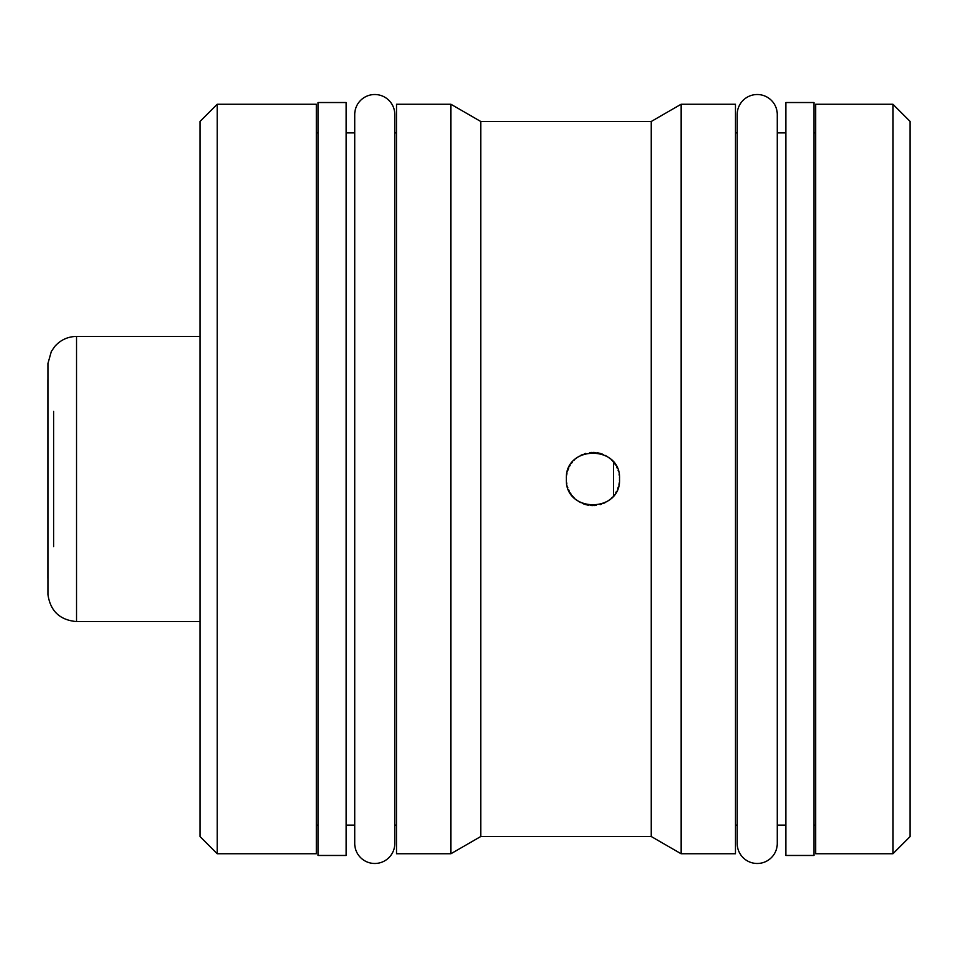 <?xml version="1.0" encoding="UTF-8"?>
<svg xmlns="http://www.w3.org/2000/svg" width="958" height="958" viewBox="0 0 958 958"><rect width="100%" height="100%" fill="white"/><g stroke="black" fill="none" stroke-linecap="round" stroke-linejoin="round"><path stroke-width="1.44" d="M892.928 853.746L910.1 836.574L910.1 121.427L892.928 104.254L815.629 104.254L815.629 853.746L892.928 853.746L892.928 104.254M910.1 765.274L910.1 192.726M813.917 102.53L813.917 855.47L785.859 855.47L785.859 102.53L813.917 102.53M777.273 114.553A20.034 20.034 0 0 0 757.227 94.519A20.034 20.034 0 0 0 737.193 114.553L737.193 843.447A20.034 20.034 0 0 0 757.227 863.481A20.034 20.034 0 0 0 777.273 843.435L777.273 114.553M651.212 121.498L651.212 836.502L681.078 853.746L735.469 853.746L735.469 104.254L681.078 104.254L651.212 121.498L480.784 121.498L450.919 104.254L396.516 104.254L396.516 853.746L450.919 853.746L450.919 104.254M681.078 853.746L681.078 104.254M619.479 477.156L619.539 479C621.191 513.308 564.705 513.308 566.346 479L566.406 477.156M651.212 836.502L480.784 836.502L480.784 121.498M566.406 480.844L566.346 479C564.705 444.692 621.191 444.692 619.539 479L619.479 480.844M619.275 482.772L618.952 484.604M618.545 486.233L617.778 488.52M616.449 491.454L615.802 492.604M614.425 494.687L613.156 496.292M611.994 497.561L611.312 498.232M610.354 499.118L608.977 500.22M607.815 501.046L606.582 501.836M604.989 502.711L603.528 503.405M601.552 504.171L600.091 504.626M596.247 505.393L594.894 505.525M594.774 505.537L593.888 505.584M592.798 505.596L590.535 505.489M588.931 505.297L587.853 505.106M587.494 505.034L585.051 504.399M583.913 504.016L582.296 503.369M580.632 502.579L578.8 501.525M577.458 500.627L575.662 499.226M574.632 498.28L573.854 497.525M573.016 496.615L572.237 495.681M571.136 494.232L570.273 492.903M569.315 491.203L568.561 489.622M567.843 487.802L567.34 486.197M566.801 483.862L566.573 482.449M566.621 475.204L566.944 473.396M567.352 471.767L568.094 469.528M568.154 469.348L568.633 468.199M569.375 466.666L570.13 465.337M571.399 463.409L572.621 461.852M573.902 460.427L574.572 459.768M575.542 458.882L576.908 457.78M577.925 457.05L579.315 456.164M580.895 455.289L582.368 454.595M584.248 453.864L585.733 453.397M589.637 452.607L591.002 452.475M591.122 452.463L592.008 452.416M593.098 452.404L595.361 452.511M596.966 452.703L598.031 452.894M598.391 452.966L600.87 453.613M601.983 453.984L603.6 454.631M605.264 455.421L607.085 456.475M608.438 457.373L610.222 458.774M611.264 459.72L611.982 460.427M612.88 461.385L613.659 462.319M614.737 463.744L615.623 465.109M616.677 466.989L617.239 468.175M618.126 470.438L618.401 471.3M619.096 474.138L619.323 475.551M480.784 836.502L450.919 853.746M346.137 102.53L346.137 855.47L318.08 855.47L318.08 102.53L346.137 102.53M354.723 843.435A20.034 20.034 0 0 0 374.77 863.481A20.034 20.034 0 0 0 394.804 843.435L394.804 114.553A20.034 20.034 0 0 0 374.77 94.519A20.034 20.034 0 0 0 354.723 114.553L354.723 843.447M217.227 853.746L316.368 853.746L316.368 104.254L217.227 104.254L217.227 853.746L200.054 836.574L200.054 121.427L217.227 104.254M200.054 335.863L200.054 622.137M613.455 495.933L613.455 462.067M76.532 336.426L76.532 621.574C59.851 620.089 50.331 611.06 47.936 594.487L47.936 363.513L51.325 351.478L54.893 346.317C60.665 339.886 67.886 336.593 76.532 336.426L200.054 336.426M47.936 578.321A8.586 8.586 0 0 0 47.9 578.309L47.9 379.691A8.586 8.586 0 0 0 47.936 379.679M815.629 132.875L813.917 132.875M785.859 132.875L777.273 132.875M737.193 132.875L735.469 132.875M815.629 825.125L813.917 825.125M785.859 825.125L777.273 825.125M737.193 825.125L735.469 825.125M354.723 132.875L346.137 132.875M396.516 132.875L394.804 132.875M318.08 132.875L316.368 132.875M354.723 825.125L346.137 825.125M396.516 825.125L394.804 825.125M318.08 825.125L316.368 825.125M53.624 411.377L53.624 546.623M76.532 621.574L200.054 621.574"/></g></svg>
